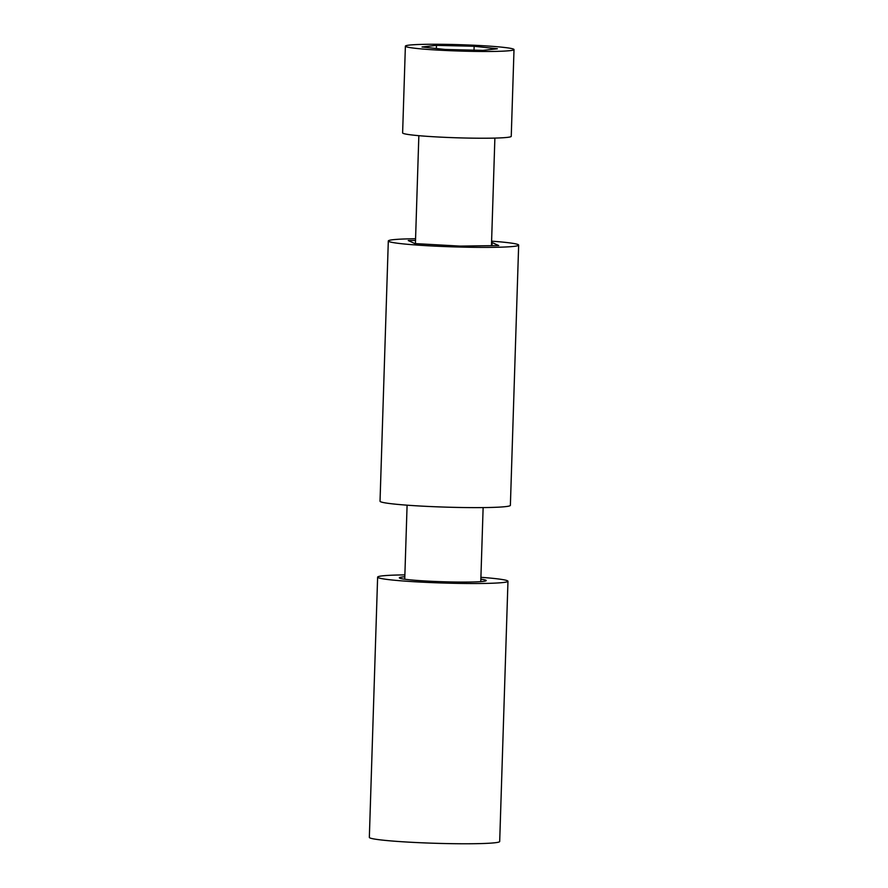 <?xml version="1.0" encoding="UTF-8"?>
<svg xmlns="http://www.w3.org/2000/svg" width="888" height="888" viewBox="0 0 888 888"><rect width="100%" height="100%" fill="white"/><g stroke="black" fill="none" stroke-linecap="round" stroke-linejoin="round"><path stroke-width="1.33" d="M492.019 245.654L492.119 242.524L498.734 245.565L460.106 246.098L414.851 243.578L408.236 240.537L415.517 240.437M491.564 242.491L492.119 242.524M415.562 238.739A65.201 3.818 1.8 0 0 388.311 240.981A65.201 3.818 1.8 0 0 401.975 243.756A65.201 3.818 1.8 0 0 474.525 247.33A65.201 3.818 1.8 0 0 518.659 245.121A65.201 3.818 1.8 0 0 491.597 241.159M518.659 245.121L510.378 505.361A65.201 3.818 -178.2 0 1 466.244 507.57A65.201 3.818 -178.2 0 1 393.695 503.996A65.201 3.818 -178.2 0 1 380.031 501.221L388.311 240.981M474.137 46.265L497.369 48.762L482.928 50.372L445.254 49.473L422.022 46.975L436.463 45.366L474.137 46.265L474.014 50.15M436.463 45.366L436.363 48.518M514.008 49.595L511.244 136.341A54.335 3.175 -178.2 0 1 490.132 138.184A54.335 3.175 -178.2 0 1 432.944 136.708A54.335 3.175 -178.2 0 1 402.619 132.889L405.383 46.143A54.335 3.175 1.8 0 0 435.697 49.961A54.335 3.175 1.8 0 0 492.884 51.437A54.335 3.175 1.8 0 0 514.008 49.595A54.335 3.175 1.8 0 0 459.795 44.689A54.335 3.175 1.8 0 0 405.383 46.143M480.852 579.176A43.468 2.542 -178.2 0 1 482.517 579.42A43.468 2.542 -178.2 0 1 486.236 580.574A43.468 2.542 -178.2 0 1 445.376 581.818A43.468 2.542 -178.2 0 1 399.667 578.132A43.468 2.542 -178.2 0 1 399.345 577.811A43.468 2.542 -178.2 0 1 404.817 576.756M404.873 574.891A65.201 3.818 1.8 0 0 377.622 577.122A65.201 3.818 1.8 0 0 442.668 583.005A65.201 3.818 1.8 0 0 507.969 581.274A65.201 3.818 1.8 0 0 502.375 579.542A65.201 3.818 1.8 0 0 480.908 577.311M507.969 581.274L499.689 841.513A65.201 3.818 -178.2 0 1 434.399 843.256A65.201 3.818 -178.2 0 1 369.341 837.362L377.622 577.122M418.847 135.675L415.418 243.612M407.093 505.183L404.739 579.22M494.882 138.095L491.453 245.665M483.128 507.603L480.774 581.64"/></g></svg>
